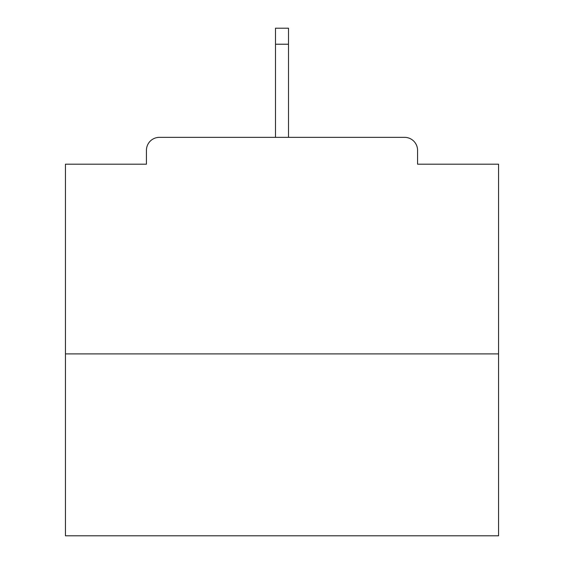 <?xml version="1.0" encoding="UTF-8"?>
<svg xmlns="http://www.w3.org/2000/svg" width="564" height="564" viewBox="0 0 564 564"><rect width="100%" height="100%" fill="white"/><g stroke="black" fill="none" stroke-linecap="round" stroke-linejoin="round"><path stroke-width="0.85" d="M417.564 164.195L417.564 150.334L417.564 164.195L498.555 164.195L498.555 535.8L65.445 535.8L65.445 164.195L146.436 164.195L146.436 150.334L146.436 164.195M498.555 353.896L65.445 353.896M417.564 150.334A12.993 12.993 0 0 0 404.571 137.341L159.429 137.341A12.993 12.993 0 0 0 146.436 150.334M404.571 137.341L337.434 137.341M226.566 137.341L159.429 137.341M288.5 44.225L275.5 44.225L275.5 28.2L288.5 28.2L288.5 137.341M275.5 44.225L275.5 137.341"/></g></svg>
